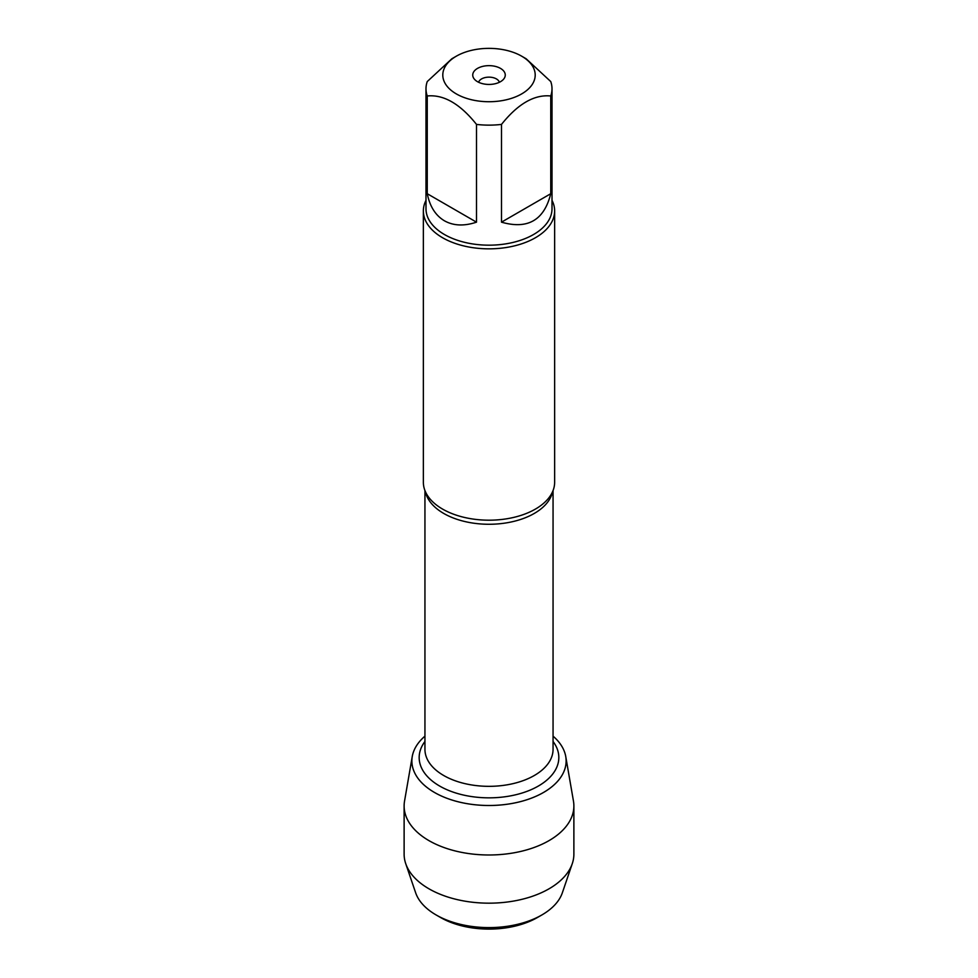 <?xml version="1.0" encoding="UTF-8"?>
<svg xmlns="http://www.w3.org/2000/svg" width="978" height="978" viewBox="0 0 978 978"><rect width="100%" height="100%" fill="white"/><g stroke="black" fill="none" stroke-linecap="round" stroke-linejoin="round"><path stroke-width="1.47" d="M423.364 210.942L423.364 482.313A65.636 37.885 0 0 0 428.596 497.13A65.636 37.885 0 0 0 442.594 509.098A65.636 37.885 0 0 0 549.404 497.13A65.636 37.885 0 0 0 554.636 482.313L554.636 210.942A65.636 37.885 180 0 1 489 248.84A65.636 37.885 180 0 1 423.364 210.942A65.636 37.885 180 0 1 425.992 200.331M412.251 756.532A77.128 44.536 0 0 1 424.941 736.153A77.128 44.536 0 0 0 438.107 794.429A77.128 44.536 0 0 0 539.893 794.429A77.128 44.536 0 0 0 553.059 736.153A77.128 44.536 0 0 1 565.749 756.532L573.463 801.116A84.878 49.01 180 0 1 573.878 805.982A84.878 49.01 180 0 1 521.482 851.251A84.878 49.01 180 0 1 428.975 840.64A84.878 49.01 180 0 1 404.122 805.982A84.878 49.01 180 0 1 404.537 801.116L412.251 756.532A77.128 44.536 0 0 0 434.464 792.449A77.128 44.536 0 0 0 522.02 801.202A77.128 44.536 0 0 0 565.749 756.532M552.008 200.331A65.636 37.885 180 0 1 554.636 210.942M499.379 82.286A10.501 6.064 0 0 0 496.421 78.925A10.501 6.064 0 0 0 485.736 77.445A10.501 6.064 0 0 0 478.621 82.286M500.504 68.399A16.271 9.401 180 0 1 503.853 78.876A16.271 9.401 180 0 1 489 84.438A16.271 9.401 180 0 1 474.147 78.876A16.271 9.401 180 0 1 479.77 67.311A16.271 9.401 180 0 1 500.504 68.399M456.335 93.912A46.198 26.675 0 0 0 521.665 93.912A46.198 26.675 0 0 0 521.677 56.186A46.198 26.675 0 0 0 498.169 48.9A46.198 26.675 0 0 0 456.323 56.186A46.198 26.675 0 0 0 456.335 93.912M501.494 222.165C527.729 229.683 544.147 220.209 550.748 193.717L501.494 222.165L501.494 124.414C517.912 103.839 534.33 94.353 550.748 95.978A63.008 36.382 0 0 0 552.008 88.766A63.008 36.382 0 0 0 550.748 81.553L526.127 58.753L521.677 56.186M550.748 193.717L550.748 95.978M456.323 56.186L451.873 58.753L427.252 81.553A63.008 36.382 0 0 0 425.992 88.766A63.008 36.382 0 0 0 427.252 95.978C443.657 94.353 460.076 103.827 476.506 124.414A63.008 36.382 0 0 0 501.494 124.414M427.252 193.717C429.843 206.505 435.577 215.527 444.452 220.808C453.45 225.845 464.134 226.297 476.506 222.165L427.252 193.717L427.252 95.978M476.506 222.165L476.506 124.414M552.008 88.766L552.008 208.803A63.008 36.382 180 0 1 513.108 242.41A63.008 36.382 180 0 1 444.452 234.524A63.008 36.382 180 0 1 425.992 208.803L425.992 88.766M440.589 917.523L436.127 914.956L440.589 917.523A68.46 39.523 0 0 0 537.411 917.523L541.873 914.956A74.768 43.166 180 0 1 436.127 914.956L436.127 914.956A74.768 43.166 180 0 1 415.638 892.755L405.711 863.611A84.878 49.01 180 0 1 404.122 854.161L404.122 805.982M573.878 805.982L573.878 854.161A84.878 49.01 180 0 1 572.289 863.611L562.362 892.755A74.768 43.166 180 0 1 541.873 914.956M572.289 863.611A84.878 49.01 180 0 1 513.731 901.044A84.878 49.01 180 0 1 428.975 888.819A84.878 49.01 180 0 1 405.711 863.611M552.607 491.628A64.059 36.981 180 0 1 489 524.269A64.059 36.981 180 0 1 425.393 491.628M424.941 490.565L424.941 749.356A64.059 36.981 0 0 0 489 786.336A64.059 36.981 0 0 0 553.059 749.356L553.059 490.565M553.059 741.471A69.829 40.318 180 0 1 489 797.84A69.829 40.318 180 0 1 424.941 741.471"/></g></svg>
